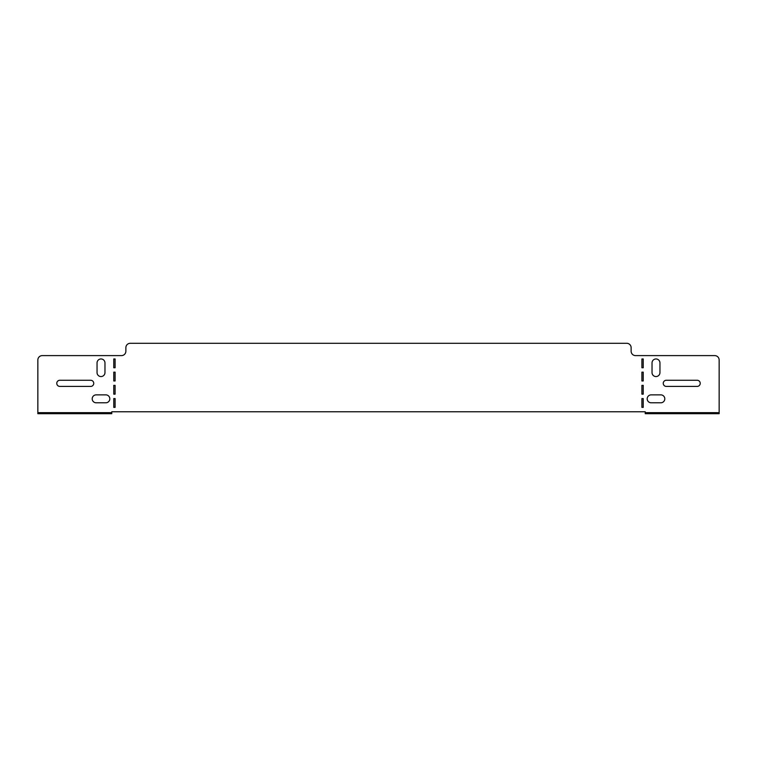 <?xml version="1.0" encoding="UTF-8"?>
<svg xmlns="http://www.w3.org/2000/svg" width="757" height="757" viewBox="0 0 757 757"><rect width="100%" height="100%" fill="white"/><g stroke="black" fill="none" stroke-linecap="round" stroke-linejoin="round"><path stroke-width="1.14" d="M56.775 383.345A3.085 3.085 0 0 1 59.86 380.26L90.66 380.26A3.085 3.085 0 0 1 93.745 383.345A3.085 3.085 0 0 1 90.66 386.42L59.86 386.42A3.085 3.085 0 0 1 56.775 383.345M105.848 394.87A3.965 3.965 0 0 1 109.812 398.835A3.965 3.965 0 0 1 105.848 402.79L96.167 402.79A3.965 3.965 0 0 1 92.203 398.835A3.965 3.965 0 0 1 96.167 394.87L105.848 394.87M664.797 398.835A3.965 3.965 0 0 0 660.833 394.87L651.152 394.87A3.965 3.965 0 0 0 647.188 398.835A3.965 3.965 0 0 0 651.152 402.79L660.833 402.79A3.965 3.965 0 0 0 664.797 398.835M666.34 380.26A3.085 3.085 0 0 0 663.255 383.345A3.085 3.085 0 0 0 666.34 386.42L697.14 386.42A3.085 3.085 0 0 0 700.225 383.345A3.085 3.085 0 0 0 697.14 380.26L666.34 380.26M652.032 372.605A3.965 3.965 0 0 0 655.997 376.56A3.965 3.965 0 0 0 659.953 372.605L659.953 362.915A3.965 3.965 0 0 0 655.997 358.96A3.965 3.965 0 0 0 652.032 362.915L652.032 372.605M641.908 385.37L641.908 394.17L643.232 394.17L643.232 385.37L641.908 385.37M641.908 398.57L641.908 407.37L643.232 407.37L643.232 398.57L641.908 398.57M645.21 412.65L649.61 412.65L649.61 413.71L645.21 413.71L645.21 411.77L111.79 411.77L111.79 413.71L37.85 413.71L37.85 360.02A4.4 4.4 0 0 1 42.25 355.61L121.47 355.61A4.4 4.4 0 0 0 125.87 351.21L125.87 347.69A4.4 4.4 0 0 1 130.27 343.29L626.73 343.29A4.4 4.4 0 0 1 631.13 347.69L631.13 351.21A4.4 4.4 0 0 0 635.53 355.61L714.75 355.61A4.4 4.4 0 0 1 719.15 360.02L719.15 413.71L714.75 413.71L714.75 412.65L719.15 412.65M641.908 372.16L641.908 380.96L643.232 380.96L643.232 372.16L641.908 372.16M641.908 358.96L641.908 367.76L643.232 367.76L643.232 358.96L641.908 358.96M113.768 398.57L115.092 398.57L115.092 407.37L113.768 407.37L113.768 398.57M113.768 358.96L115.092 358.96L115.092 367.76L113.768 367.76L113.768 358.96M113.768 372.16L115.092 372.16L115.092 380.96L113.768 380.96L113.768 372.16M113.768 385.37L115.092 385.37L115.092 394.17L113.768 394.17L113.768 385.37M104.968 362.915L104.968 372.605A3.965 3.965 0 0 1 101.003 376.56A3.965 3.965 0 0 1 97.047 372.605L97.047 362.915A3.965 3.965 0 0 1 101.003 358.96A3.965 3.965 0 0 1 104.968 362.915M107.39 413.71L107.39 412.65L42.25 412.65L42.25 413.71M107.39 412.65L111.79 412.65M37.85 412.65L42.25 412.65M649.61 413.71L714.75 413.71M649.61 412.65L714.75 412.65"/></g></svg>
